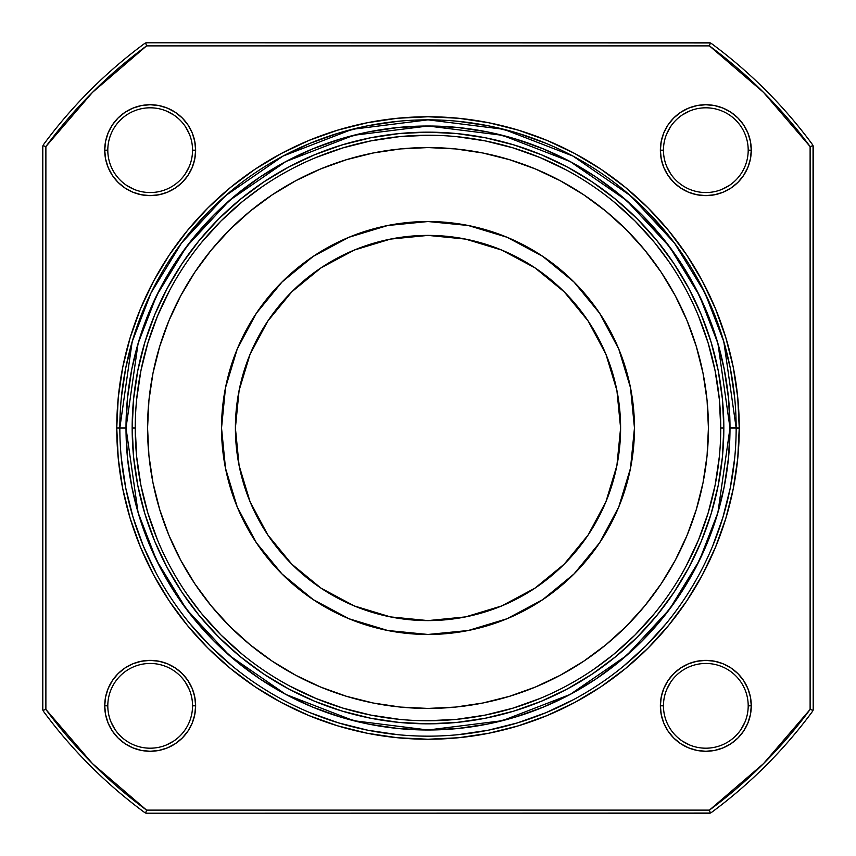 <?xml version="1.0" encoding="UTF-8"?>
<svg xmlns="http://www.w3.org/2000/svg" width="856" height="856" viewBox="0 0 856 856"><rect width="100%" height="100%" fill="white"/><g stroke="black" fill="none" stroke-linecap="round" stroke-linejoin="round"><path stroke-width="1.28" d="M588.136 535L605.941 501.702L616.898 465.578L620.6 428A192.6 192.6 0 0 1 428 620.6A192.6 192.6 0 0 1 235.4 428L239.102 390.422L250.059 354.298L267.864 321L291.81 291.81L321 267.864L354.298 250.059L390.422 239.102L428 235.4L465.578 239.102L501.702 250.059L535 267.864L564.19 291.81L588.136 321L605.941 354.298L616.898 390.422L620.6 428L616.898 465.578L605.941 501.702L588.136 535L564.19 564.19L535 588.136L501.702 605.941L465.578 616.898L428 620.6L390.422 616.898L354.298 605.941L321 588.136L291.81 564.19L267.864 535L250.059 501.702L239.102 465.578L235.4 428A192.6 192.6 0 0 1 428 235.4A192.6 192.6 0 0 1 620.6 428L616.898 390.422M256.329 542.704L282.009 573.991L313.296 599.671L348.991 618.749L387.725 630.498L428 634.467L468.275 630.498L507.009 618.749L542.704 599.671L573.991 573.991L599.671 542.704L618.749 507.009L630.498 468.275L634.467 428L630.498 387.725L618.749 348.991L599.671 313.296L573.991 282.009L542.704 256.329L507.009 237.251L468.275 225.503L428 221.533L387.725 225.503L348.991 237.251L313.296 256.329L282.009 282.009L256.329 313.296L237.251 348.991L225.503 387.725L221.533 428A206.467 206.467 0 0 1 428 221.533A206.467 206.467 0 0 1 634.467 428A206.467 206.467 0 0 1 428 634.467A206.467 206.467 0 0 1 221.533 428L225.503 468.275L237.251 507.009L256.329 542.704L242.826 519.325M661.164 583.792L644.771 605.898L661.164 583.792L675.309 560.188L687.079 535.31L696.345 509.406L703.033 482.709L707.077 455.488L708.426 428A280.426 280.426 0 0 1 428 708.426A280.426 280.426 0 0 1 147.574 428A280.426 280.426 0 0 1 428 147.574A280.426 280.426 0 0 1 708.426 428L707.826 446.34M135.248 427.807L135.248 428A292.752 292.752 0 0 1 428 135.248A292.752 292.752 0 0 1 720.752 428L723.834 428A295.834 295.834 0 0 0 428 132.166A295.834 295.834 0 0 0 132.166 428L133.59 456.997L137.848 485.716L144.91 513.878L154.69 541.206L167.102 567.453L182.028 592.352L199.32 615.678L218.815 637.185L240.322 656.68L263.648 673.972L288.547 688.898L314.794 701.31L342.122 711.09L370.284 718.152L399.003 722.411L428 723.834L456.997 722.411L485.716 718.152L513.878 711.09L541.206 701.31L567.453 688.898L592.352 673.972L615.678 656.68L637.185 637.185L656.68 615.678L673.972 592.352L688.898 567.453L701.31 541.206L711.09 513.878L718.152 485.716L722.411 456.997L723.834 428L722.411 399.003L718.152 370.284L711.09 342.122L701.31 314.794L688.898 288.547L673.972 263.648L656.68 240.322L637.185 218.815L615.678 199.32L592.352 182.028L567.453 167.102L541.206 154.69L513.878 144.91L485.716 137.848L456.997 133.59L428 132.166L399.003 133.59L370.284 137.848L342.122 144.91L314.794 154.69L288.547 167.102L263.648 182.028L240.322 199.32L218.815 218.815L199.32 240.322L182.028 263.648L167.102 288.547L154.69 314.794L144.91 342.122L137.848 370.284L133.59 399.003L132.166 428L135.248 428A292.752 292.752 0 0 0 428 720.752A292.752 292.752 0 0 0 720.752 428L723.834 428A295.834 295.834 0 0 1 428 723.834A295.834 295.834 0 0 1 132.166 428L135.248 428A292.752 292.752 0 0 0 428 720.752A292.752 292.752 0 0 0 720.752 428L719.34 399.303L715.124 370.883L708.147 343.021L698.464 315.971M736.16 427.797L729.997 428L717.917 512.562L699.459 560.338L669.595 609.194L626.571 655.536L570.117 694.473L502.333 720.709L428 729.997L353.667 720.709L285.883 694.473L229.429 655.536L186.405 609.194L156.541 560.338L138.084 512.562L126.003 428L138.084 343.438L156.541 295.662L186.405 246.806L229.429 200.465L285.883 161.527L353.667 135.291L428 126.003L502.333 135.291L570.117 161.527L626.571 200.465L669.595 246.806L699.459 295.662L717.917 343.438L729.997 428L736.16 428L723.834 341.715L705.002 292.966L674.528 243.104L630.626 195.821L573.017 156.092L503.852 129.32L428 119.84L352.148 129.32L282.983 156.092L225.374 195.821L181.472 243.104L150.998 292.966L132.166 341.715L119.84 428L126.003 428L127.458 398.404L131.803 369.086L139.004 340.335L148.987 312.429L161.666 285.637L176.903 260.224L194.558 236.417L214.46 214.46L236.417 194.558L260.224 176.903L285.637 161.666L312.429 148.987L340.335 139.004L369.086 131.803L398.404 127.458L428 126.003L457.596 127.458L486.914 131.803L515.665 139.004L543.571 148.987L570.363 161.666L595.776 176.903L619.583 194.558L641.54 214.46L661.442 236.417L679.097 260.224L694.334 285.637L707.013 312.429L716.996 340.335L724.197 369.086L728.542 398.404L729.997 428L728.542 457.596L724.197 486.914L716.996 515.665L707.013 543.571L694.334 570.363L679.097 595.776L661.442 619.583L641.54 641.54L619.583 661.442L595.776 679.097L570.363 694.334L543.571 707.013L515.665 716.996L486.914 724.197L457.596 728.542L428 729.997L398.404 728.542L369.086 724.197L340.335 716.996L312.429 707.013L285.637 694.334L260.224 679.097L236.417 661.442L214.46 641.54L194.558 619.583L176.903 595.776L161.666 570.363L148.987 543.571L139.004 515.665L131.803 486.914L127.458 457.596L126.003 428A301.997 301.997 0 0 1 428 126.003A301.997 301.997 0 0 1 729.997 428L736.16 428A308.16 308.16 0 0 0 428 119.84A308.16 308.16 0 0 0 119.84 428L119.84 427.797M107.803 705.826A42.372 42.372 0 0 0 150.174 748.197A42.372 42.372 0 0 0 192.547 705.826L195.628 705.826A45.454 45.454 0 0 1 150.174 751.279A45.454 45.454 0 0 1 104.721 705.826L107.803 705.826A42.372 42.372 0 0 0 150.174 748.197A42.372 42.372 0 0 0 192.547 705.826L195.628 705.826L194.751 696.955L192.172 688.427L187.967 680.573L182.317 673.683L175.427 668.033L167.573 663.828L159.045 661.249L150.174 660.372L141.304 661.249L132.776 663.828L124.923 668.033L118.032 673.683L112.382 680.573L108.177 688.427L105.598 696.955L104.721 705.826L105.598 714.696L108.177 723.224L112.382 731.077L118.032 737.968L124.923 743.618L132.776 747.823L141.304 750.402L150.174 751.279L159.045 750.402L167.573 747.823L175.427 743.618L182.317 737.968L187.967 731.077L192.172 723.224L194.751 714.696L195.628 705.826A45.454 45.454 0 0 0 150.174 660.372A45.454 45.454 0 0 0 104.721 705.826L107.803 705.826A42.372 42.372 0 0 1 150.174 663.453A42.372 42.372 0 0 1 192.547 705.826L195.628 705.826A45.454 45.454 0 0 1 150.174 751.279A45.454 45.454 0 0 1 104.721 705.826L107.803 705.826A42.372 42.372 0 0 1 150.174 663.453A42.372 42.372 0 0 1 192.547 705.826A42.372 42.372 0 0 1 150.174 748.197A42.372 42.372 0 0 1 107.803 705.826A42.372 42.372 0 0 1 150.174 663.453A42.372 42.372 0 0 1 192.547 705.826M107.803 150.174A42.372 42.372 0 0 0 150.174 192.547A42.372 42.372 0 0 0 192.547 150.174L195.628 150.174A45.454 45.454 0 0 1 150.174 195.628A45.454 45.454 0 0 1 104.721 150.174L107.803 150.174A42.372 42.372 0 0 0 150.174 192.547A42.372 42.372 0 0 0 192.547 150.174L195.628 150.174L194.751 141.304L192.172 132.776L187.967 124.923L182.317 118.032L175.427 112.382L167.573 108.177L159.045 105.598L150.174 104.721L141.304 105.598L132.776 108.177L124.923 112.382L118.032 118.032L112.382 124.923L108.177 132.776L105.598 141.304L104.721 150.174L105.598 159.045L108.177 167.573L112.382 175.427L118.032 182.317L124.923 187.967L132.776 192.172L141.304 194.751L150.174 195.628L159.045 194.751L167.573 192.172L175.427 187.967L182.317 182.317L187.967 175.427L192.172 167.573L194.751 159.045L195.628 150.174A45.454 45.454 0 0 0 150.174 104.721A45.454 45.454 0 0 0 104.721 150.174L107.803 150.174A42.372 42.372 0 0 1 150.174 107.803A42.372 42.372 0 0 1 192.547 150.174L195.628 150.174A45.454 45.454 0 0 1 150.174 195.628A45.454 45.454 0 0 1 104.721 150.174L107.803 150.174A42.372 42.372 0 0 1 150.174 107.803A42.372 42.372 0 0 1 192.547 150.174A42.372 42.372 0 0 1 150.174 192.547A42.372 42.372 0 0 1 107.803 150.174A42.372 42.372 0 0 1 150.174 107.803A42.372 42.372 0 0 1 192.547 150.174M116.758 428L126.003 428L116.758 428L118.256 458.506L122.74 488.723L130.166 518.351L140.448 547.102L153.513 574.718L169.21 600.912L187.411 625.447L207.922 648.078L230.553 668.59L255.088 686.79L281.282 702.487L308.898 715.552L337.649 725.835L367.278 733.26L397.494 737.744L428 739.242L458.506 737.744L488.723 733.26L518.351 725.835L547.102 715.552L574.718 702.487L600.912 686.79L625.447 668.59L648.078 648.078L668.59 625.447L686.79 600.912L702.487 574.718L715.552 547.102L725.835 518.351L733.26 488.723L737.744 458.506L739.242 428A311.242 311.242 0 0 1 428 739.242A311.242 311.242 0 0 1 116.758 428L119.84 428A308.16 308.16 0 0 0 428 736.16A308.16 308.16 0 0 0 736.16 428L739.242 428L737.744 397.494L733.26 367.278L725.835 337.649L715.552 308.898L702.487 281.282L686.79 255.088L668.59 230.553L648.078 207.922L625.447 187.411L600.912 169.21L574.718 153.513L547.102 140.448L518.351 130.166L488.723 122.74L458.506 118.256L428 116.758L397.494 118.256L367.278 122.74L337.649 130.166L308.898 140.448L281.282 153.513L255.088 169.21L230.553 187.411L207.922 207.922L187.411 230.553L169.21 255.088L153.513 281.282L140.448 308.898L130.166 337.649L122.74 367.278L118.256 397.494L116.758 428A311.242 311.242 0 0 1 428 116.758A311.242 311.242 0 0 1 739.242 428A311.242 311.242 0 0 1 428 739.242A311.242 311.242 0 0 1 116.758 428A311.242 311.242 0 0 1 428 116.758A311.242 311.242 0 0 1 739.242 428L736.16 428.203M663.453 705.826A42.372 42.372 0 0 0 705.826 748.197A42.372 42.372 0 0 0 748.197 705.826L751.279 705.826A45.454 45.454 0 0 1 705.826 751.279A45.454 45.454 0 0 1 660.372 705.826L663.453 705.826A42.372 42.372 0 0 0 705.826 748.197A42.372 42.372 0 0 0 748.197 705.826L751.279 705.826L750.402 696.955L747.823 688.427L743.618 680.573L737.968 673.683L731.077 668.033L723.224 663.828L714.696 661.249L705.826 660.372L696.955 661.249L688.427 663.828L680.573 668.033L673.683 673.683L668.033 680.573L663.828 688.427L661.249 696.955L660.372 705.826L661.249 714.696L663.828 723.224L668.033 731.077L673.683 737.968L680.573 743.618L688.427 747.823L696.955 750.402L705.826 751.279L714.696 750.402L723.224 747.823L731.077 743.618L737.968 737.968L743.618 731.077L747.823 723.224L750.402 714.696L751.279 705.826A45.454 45.454 0 0 0 705.826 660.372A45.454 45.454 0 0 0 660.372 705.826L663.453 705.826A42.372 42.372 0 0 1 705.826 663.453A42.372 42.372 0 0 1 748.197 705.826L751.279 705.826A45.454 45.454 0 0 1 705.826 751.279A45.454 45.454 0 0 1 660.372 705.826L663.453 705.826A42.372 42.372 0 0 1 705.826 663.453A42.372 42.372 0 0 1 748.197 705.826A42.372 42.372 0 0 1 705.826 748.197A42.372 42.372 0 0 1 663.453 705.826A42.372 42.372 0 0 1 705.826 663.453A42.372 42.372 0 0 1 748.197 705.826M663.453 150.174A42.372 42.372 0 0 0 705.826 192.547A42.372 42.372 0 0 0 748.197 150.174L751.279 150.174A45.454 45.454 0 0 1 705.826 195.628A45.454 45.454 0 0 1 660.372 150.174L663.453 150.174A42.372 42.372 0 0 0 705.826 192.547A42.372 42.372 0 0 0 748.197 150.174L751.279 150.174L750.402 141.304L747.823 132.776L743.618 124.923L737.968 118.032L731.077 112.382L723.224 108.177L714.696 105.598L705.826 104.721L696.955 105.598L688.427 108.177L680.573 112.382L673.683 118.032L668.033 124.923L663.828 132.776L661.249 141.304L660.372 150.174L661.249 159.045L663.828 167.573L668.033 175.427L673.683 182.317L680.573 187.967L688.427 192.172L696.955 194.751L705.826 195.628L714.696 194.751L723.224 192.172L731.077 187.967L737.968 182.317L743.618 175.427L747.823 167.573L750.402 159.045L751.279 150.174A45.454 45.454 0 0 0 705.826 104.721A45.454 45.454 0 0 0 660.372 150.174L663.453 150.174A42.372 42.372 0 0 1 705.826 107.803A42.372 42.372 0 0 1 748.197 150.174L751.279 150.174A45.454 45.454 0 0 1 705.826 195.628A45.454 45.454 0 0 1 660.372 150.174L663.453 150.174A42.372 42.372 0 0 1 705.826 107.803A42.372 42.372 0 0 1 748.197 150.174A42.372 42.372 0 0 1 705.826 192.547A42.372 42.372 0 0 1 663.453 150.174A42.372 42.372 0 0 1 705.826 107.803A42.372 42.372 0 0 1 748.197 150.174M812.975 145.413L812.601 144.75A477.648 477.648 0 0 0 711.25 43.399A477.648 477.648 0 0 1 812.601 144.75A477.648 477.648 0 0 0 711.25 43.399L709.421 42.8L146.579 42.8L145.616 42.95L146.579 45.882L145.616 42.95L144.75 43.399A477.648 477.648 0 0 0 43.399 144.75A477.648 477.648 0 0 1 144.75 43.399L146.579 42.8L709.421 42.8L711.25 43.399L710.384 42.95L709.421 45.882L146.579 45.882L145.616 42.95L146.579 45.882A474.566 474.566 0 0 0 45.882 146.579L42.95 145.616L43.399 144.75L42.8 146.579L42.95 145.616L45.882 146.579L42.95 145.616L45.882 146.579L42.95 145.616L45.882 146.579L45.882 709.421L42.95 710.384L45.882 709.421L45.882 146.579A474.566 474.566 0 0 1 146.579 45.882L709.421 45.882L710.384 42.95L709.421 45.882A474.566 474.566 0 0 1 810.118 146.579L813.05 145.616L810.118 146.579L813.05 145.616L810.118 146.579L810.118 709.421L763.573 763.573L709.421 810.118L146.579 810.118L92.427 763.573L45.882 709.421L45.882 146.579L92.427 92.427L146.579 45.882L709.421 45.882L763.573 92.427L810.118 146.579L810.118 709.421A474.566 474.566 0 0 1 709.421 810.118L146.579 810.118A474.566 474.566 0 0 1 45.882 709.421L42.95 710.384L43.399 711.25L42.8 709.421L42.8 146.579L42.8 709.421L43.399 711.25A477.648 477.648 0 0 0 144.75 812.601L145.616 813.05L146.579 810.118A474.566 474.566 0 0 1 45.882 709.421L42.95 710.384L43.399 711.25A477.648 477.648 0 0 0 144.75 812.601L145.616 813.05L144.75 812.601A477.648 477.648 0 0 1 43.399 711.25M737.744 397.494L733.26 367.278M702.487 281.282L686.79 255.088M547.102 140.448L518.351 130.166M488.723 122.74L458.506 118.256M397.494 118.256L367.278 122.74M281.282 153.513L255.088 169.21M140.448 308.898L130.166 337.649M122.74 367.278L118.256 397.494M118.256 458.506L122.74 488.723M153.513 574.718L169.21 600.912M308.898 715.552L337.649 725.835M367.278 733.26L397.494 737.744M458.506 737.744L488.723 733.26M574.718 702.487L600.912 686.79M715.552 547.102L725.835 518.351M733.26 488.723L737.744 458.506M812.601 144.75L813.2 146.579L813.2 709.421L812.601 711.25L813.2 709.421L813.05 145.616L813.2 709.421L813.05 710.384L810.118 709.421A474.566 474.566 0 0 1 709.421 810.118L710.384 813.05L709.421 810.118L710.384 813.05L709.421 810.118L146.579 810.118L145.616 813.05L146.579 810.118L145.616 813.05L144.75 812.601L145.616 813.05L146.579 810.118L145.616 813.05L146.579 813.2L709.421 813.2L711.25 812.601A477.648 477.648 0 0 0 812.601 711.25L813.05 710.384L812.601 711.25A477.648 477.648 0 0 1 711.25 812.601A477.648 477.648 0 0 0 812.601 711.25L813.05 710.384L810.118 709.421L813.05 710.384L810.118 709.421L810.118 146.579L813.05 145.616L810.118 146.579A474.566 474.566 0 0 0 709.421 45.882L710.384 42.95L711.25 43.399M666.674 166.385L670.59 173.715M722.036 189.326L729.365 185.41M689.615 111.023L682.286 114.939M670.59 126.635L666.674 133.964M666.674 689.615L670.59 682.286M744.977 722.036L741.061 729.365M689.615 744.977L682.286 741.061M111.023 722.036L114.939 729.365M166.385 744.977L173.715 741.061M189.326 689.615L185.41 682.286M166.385 111.023L173.715 114.939M185.41 126.635L189.326 133.964M189.326 166.385L185.41 173.715M133.964 189.326L126.635 185.41M146.579 813.2L710.384 813.05L709.421 810.118L710.384 813.05L709.421 813.2L146.579 813.2M121.327 397.794L125.757 367.877L133.108 338.548L143.294 310.075M189.786 232.5L210.095 210.095L232.5 189.786M282.737 156.231L310.075 143.294L338.548 133.108L367.877 125.757L397.794 121.327M458.206 121.327L488.123 125.757L517.452 133.108L545.925 143.294M623.5 189.786L645.905 210.095L666.214 232.5M699.769 282.737L712.706 310.075L722.892 338.548L730.243 367.877L734.673 397.794M734.673 458.206L730.243 488.123L722.892 517.452L712.706 545.925M666.214 623.5L645.905 645.905L623.5 666.214M573.263 699.769L545.925 712.706L517.452 722.892L488.123 730.243L458.206 734.673M397.794 734.673L367.877 730.243L338.548 722.892L310.075 712.706M232.5 666.214L210.095 645.905L189.786 623.5M156.231 573.263L143.294 545.925L133.108 517.452L125.757 488.123L121.327 458.206M119.84 428.203L119.84 428A308.16 308.16 0 0 0 428 736.16A308.16 308.16 0 0 0 736.16 428A308.16 308.16 0 0 0 428 119.84A308.16 308.16 0 0 0 119.84 428A308.16 308.16 0 0 0 428 736.16A308.16 308.16 0 0 0 736.16 428L739.242 428M668.718 261.39L654.99 243.125M428.193 135.248L399.303 136.66L370.883 140.876L343.021 147.853L315.971 157.536M261.39 187.282L243.125 201.01M135.248 428.193L135.248 428A292.752 292.752 0 0 1 428 135.248A292.752 292.752 0 0 1 720.752 428L723.834 428A295.834 295.834 0 0 1 428 723.834A295.834 295.834 0 0 1 132.166 428L135.248 428L136.66 456.697L140.876 485.117L147.853 512.979L157.536 540.029M187.282 594.61L201.01 612.875M427.807 720.752L456.697 719.34L485.117 715.124L512.979 708.147L540.029 698.464M594.61 668.718L612.875 654.99M147.853 343.021L157.536 315.971L147.853 343.021L140.876 370.883L136.66 399.303M512.979 147.853L540.029 157.536L512.979 147.853L485.117 140.876L456.697 136.66M708.147 512.979L698.464 540.029L708.147 512.979L715.124 485.117L719.34 456.697M343.021 708.147L315.971 698.464L343.021 708.147L370.883 715.124L399.303 719.34M194.836 272.208L211.229 250.102L194.836 272.208L180.691 295.812L168.921 320.69L159.655 346.594L152.967 373.291L148.923 400.512L147.574 428A280.426 280.426 0 0 1 428 147.574A280.426 280.426 0 0 1 708.426 428L707.077 400.512L703.033 373.291L696.345 346.594L687.079 320.69L675.309 295.812L661.164 272.208L644.771 250.102L626.292 229.708L605.898 211.229L583.792 194.836L605.898 211.229M583.792 194.836L560.188 180.691L535.31 168.921L509.406 159.655L482.709 152.967L455.488 148.923L428 147.574L409.66 148.174M446.34 148.174L428 147.574L400.512 148.923L373.291 152.967L346.594 159.655L320.69 168.921L295.812 180.691L272.208 194.836L250.102 211.229L229.708 229.708L211.229 250.102M708.426 428A280.426 280.426 0 0 1 428 708.426A280.426 280.426 0 0 1 147.574 428L148.923 455.488L152.967 482.709L159.655 509.406L168.921 535.31L180.691 560.188L194.836 583.792L211.229 605.898L229.708 626.292L250.102 644.771L272.208 661.164L250.102 644.771M272.208 661.164L295.812 675.309L320.69 687.079L346.594 696.345L373.291 703.033L400.512 707.077L428 708.426L455.488 707.077L482.709 703.033L509.406 696.345L535.31 687.079L560.188 675.309L583.792 661.164L605.898 644.771L626.292 626.292L644.771 605.898M654.305 242.28L635.002 220.998L613.72 201.695M565.998 169.82L540.029 157.536M242.28 201.695L220.998 220.998L201.695 242.28M169.82 290.002L157.536 315.971M201.695 613.72L220.998 635.002L242.28 654.305M290.002 686.18L315.971 698.464M613.72 654.305L635.002 635.002L654.305 613.72M686.18 565.998L698.464 540.029M147.574 428L148.174 409.66M428 708.426L409.66 707.826M661.164 272.208L644.771 250.102M272.208 194.836L250.102 211.229M194.836 583.792L211.229 605.898M583.792 661.164L605.898 644.771M313.296 256.329L336.675 242.826M599.671 313.296L613.174 336.675M542.704 599.671L519.325 613.174M535 267.864L501.702 250.059L465.578 239.102L428 235.4L390.422 239.102M267.864 321L250.059 354.298L239.102 390.422L235.4 428L239.102 465.578M321 588.136L354.298 605.941L390.422 616.898L428 620.6L465.578 616.898M620.6 428A192.6 192.6 0 0 1 428 620.6A192.6 192.6 0 0 1 235.4 428A192.6 192.6 0 0 1 428 235.4A192.6 192.6 0 0 1 620.6 428M221.533 428A206.467 206.467 0 0 1 428 221.533A206.467 206.467 0 0 1 634.467 428A206.467 206.467 0 0 1 428 634.467A206.467 206.467 0 0 1 221.533 428M135.248 428A292.752 292.752 0 0 0 428 720.752A292.752 292.752 0 0 0 720.752 428A292.752 292.752 0 0 0 428 135.248A292.752 292.752 0 0 0 135.248 428M751.279 150.174A45.454 45.454 0 0 0 705.826 104.721A45.454 45.454 0 0 0 660.372 150.174M751.279 705.826A45.454 45.454 0 0 0 705.826 660.372A45.454 45.454 0 0 0 660.372 705.826M195.628 150.174A45.454 45.454 0 0 0 150.174 104.721A45.454 45.454 0 0 0 104.721 150.174M195.628 705.826A45.454 45.454 0 0 0 150.174 660.372A45.454 45.454 0 0 0 104.721 705.826M710.384 42.95L146.579 42.8L144.75 43.399A477.648 477.648 0 0 0 43.399 144.75L42.8 146.579L42.8 709.421L42.95 710.384L45.882 709.421L42.95 710.384M813.05 710.384L810.118 709.421L813.05 710.384M710.587 812.975L711.25 812.601M729.997 428A301.997 301.997 0 0 1 428 729.997A301.997 301.997 0 0 1 126.003 428M723.834 428A295.834 295.834 0 0 0 428 132.166A295.834 295.834 0 0 0 132.166 428"/></g></svg>
